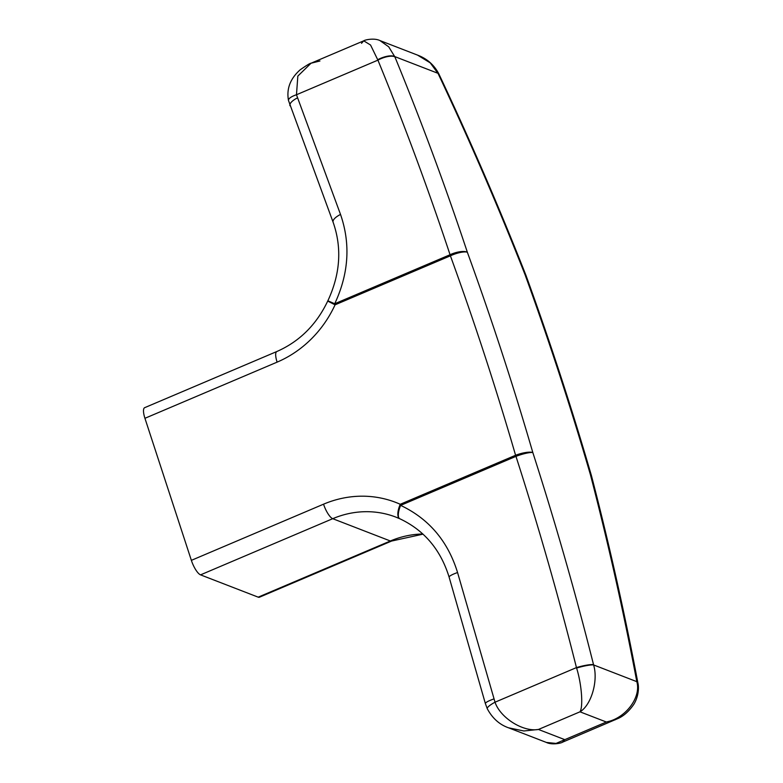 <?xml version="1.0" encoding="UTF-8"?>
<svg xmlns="http://www.w3.org/2000/svg" width="783" height="783" viewBox="0 0 783 783"><rect width="100%" height="100%" fill="white"/><g stroke="black" fill="none" stroke-linecap="round" stroke-linejoin="round"><path stroke-width="1.17" d="M399.643 518.679A95.732 87.794 -68.8 0 0 395.944 517.142A95.732 87.794 -68.8 0 0 332.726 518.689L200.546 574.859A13.673 4.072 -113 0 1 191.365 560.354L323.545 504.183A109.414 100.332 111.2 0 1 400.25 504.281L515.586 455.266A13.673 4.072 -113 0 0 515.968 456.362A13.673 2.388 -17.8 0 1 532.822 452.545C555.313 522.467 575.554 593.171 593.534 664.65L593.612 664.943C598.418 680.691 591.312 705.15 579.988 711.816C583.374 706.609 581.603 683.774 576.591 668.065L576.454 667.596C558.543 596.411 538.371 526 515.968 456.362L400.622 505.378C428.898 518.767 447.886 541.151 457.566 572.539L495.022 702.204C500.298 717.884 523.122 732.213 538.45 729.462L523.856 730.979L508.559 727.808M593.534 664.65A13.673 2.104 -14.1 0 0 576.454 667.596L495.022 702.204A13.673 2.868 155.5 0 0 487.29 708.752C492.438 718.334 499.583 724.706 508.735 727.877L546.358 742.431L556.028 743.429L564.797 739.661L562.546 742.176M319.963 60.986L311.057 63.217L297.834 76.088L296.473 94.753L340.517 214.434C350.706 243.846 348.778 273.619 334.723 303.745L450.059 254.729A13.673 4.835 -18.4 0 1 467.363 252.263A3299.728 3026.05 111.2 0 1 532.822 452.545A13.673 3.494 -16.2 0 0 515.586 455.266A3286.055 3013.513 -68.8 0 0 450.401 255.816L335.055 304.832A109.414 100.332 111.2 0 1 277.113 362.137L144.933 418.298L191.365 560.354M417.564 55.123L417.564 55.123C426.989 58.637 434.066 64.852 438.783 73.768L438.94 74.091C470.054 140 499.025 206.986 525.853 275.078A13.673 2.652 158.5 0 0 525.853 275.068A13.673 2.652 158.5 0 0 525.001 274.569C498.184 206.487 469.223 139.491 438.118 73.582L430.259 62.885L417.564 55.123L379.941 40.569L388.711 46.814L394.877 56.856C421.195 120.905 445.351 186.041 467.363 252.263A13.673 3.758 160 0 0 450.401 255.816A13.673 4.072 67 0 1 450.059 254.729C428.154 188.791 404.106 123.929 377.915 60.144L370.555 45.023L363.723 40.833L361.501 43.339M200.546 574.859L258.184 597.155L390.365 540.994A95.732 87.794 111.2 0 1 422.849 533.996M144.933 418.298A13.673 4.072 -113 0 1 144.669 407.679L276.849 351.518A13.673 4.072 67 0 0 277.113 362.137M323.545 504.183A13.673 4.072 67 0 0 332.726 518.689L390.365 540.994A13.673 4.072 67 0 0 391.617 541.043L259.437 597.214A13.673 4.072 -113 0 1 258.184 597.155M615.34 719.743L606.336 722.014C625.519 718.393 641.434 697.34 636.824 681.66L636.765 681.376C623.581 611.748 608.146 542.903 590.46 474.85A3299.728 3026.05 -68.8 0 0 525.001 274.569A13.673 3.758 160 0 1 525.98 275.41A13.673 13.673 0 0 0 525.853 275.068M333.127 222.274A13.673 4.962 -20.3 0 1 333.118 222.235L288.496 100.527A13.673 4.336 -11.5 0 1 296.473 94.753L377.915 60.144A13.673 5.09 -22.3 0 1 394.877 56.856M377.758 59.714A13.673 5.256 -22.1 0 1 394.769 56.591L437.981 73.308A13.673 2.74 154.5 0 1 438.783 73.768M576.591 668.065A13.673 1.928 -14.4 0 1 593.612 664.943L636.824 681.66A13.673 4.444 169.6 0 1 637.91 683.011L637.842 682.649A13.673 4.277 169.3 0 0 636.765 681.376M438.94 74.091A13.673 2.917 154.7 0 0 438.118 73.582M525.98 275.41C549.92 341.28 571.747 408.051 591.449 475.712A13.673 13.673 0 0 1 591.557 476.093A13.673 4.571 165.4 0 0 591.557 476.093A13.673 4.571 165.4 0 0 590.46 474.85A13.673 3.494 -16.2 0 1 591.449 475.712A13.673 3.494 -16.2 0 1 591.478 475.878M637.861 682.825A13.673 4.277 169.3 0 0 637.842 682.649C624.658 613.02 609.223 544.165 591.557 476.103M327.715 301.083A13.673 13.673 0 0 1 327.862 300.789L334.723 303.745A13.673 4.072 67 0 0 335.055 304.832L327.715 301.083C316.43 324.739 299.478 341.545 276.849 351.518M327.862 300.789C340.331 273.972 342.083 247.79 333.118 222.235L333.118 222.235A13.673 4.962 -20.3 0 1 340.517 214.434M289.974 105.734A13.673 4.962 -20.3 0 1 297.374 97.934M395.944 517.142L399.741 518.728A13.673 13.673 0 0 0 399.751 518.728A13.673 5.452 114.2 0 1 399.741 518.728A13.673 5.452 114.2 0 1 400.25 504.281A13.673 4.072 67 0 0 400.622 505.378A13.673 4.669 114.1 0 0 399.751 518.728L399.751 518.728A13.673 4.669 114.1 0 0 399.839 518.767M457.566 572.539A13.673 2.241 164 0 0 449.129 577.169A13.673 2.241 164 0 0 449.129 577.179C440.663 549.695 424.21 530.218 399.751 518.728M493.828 698.965A13.673 2.241 164 0 0 485.391 703.604L485.391 703.604A13.673 2.241 164 0 0 485.391 703.623L449.129 577.179M487.29 708.752L485.391 703.604M538.45 729.462L564.797 739.661L606.336 722.014L579.988 711.816L538.45 729.462M379.941 40.569C374.215 37.741 364.633 39.894 363.723 40.833L311.057 63.217C310.391 63.032 306.77 65.214 300.202 69.785C290.248 78.613 286.343 88.861 288.496 100.527M637.91 683.011C638.908 686.857 638.899 695.833 633.936 704.152C629.062 711.248 623.679 716.073 617.787 718.608L562.576 742.167C561.548 743.136 552.103 745.25 546.348 742.431M391.617 541.043L423.016 534.153"/></g></svg>
